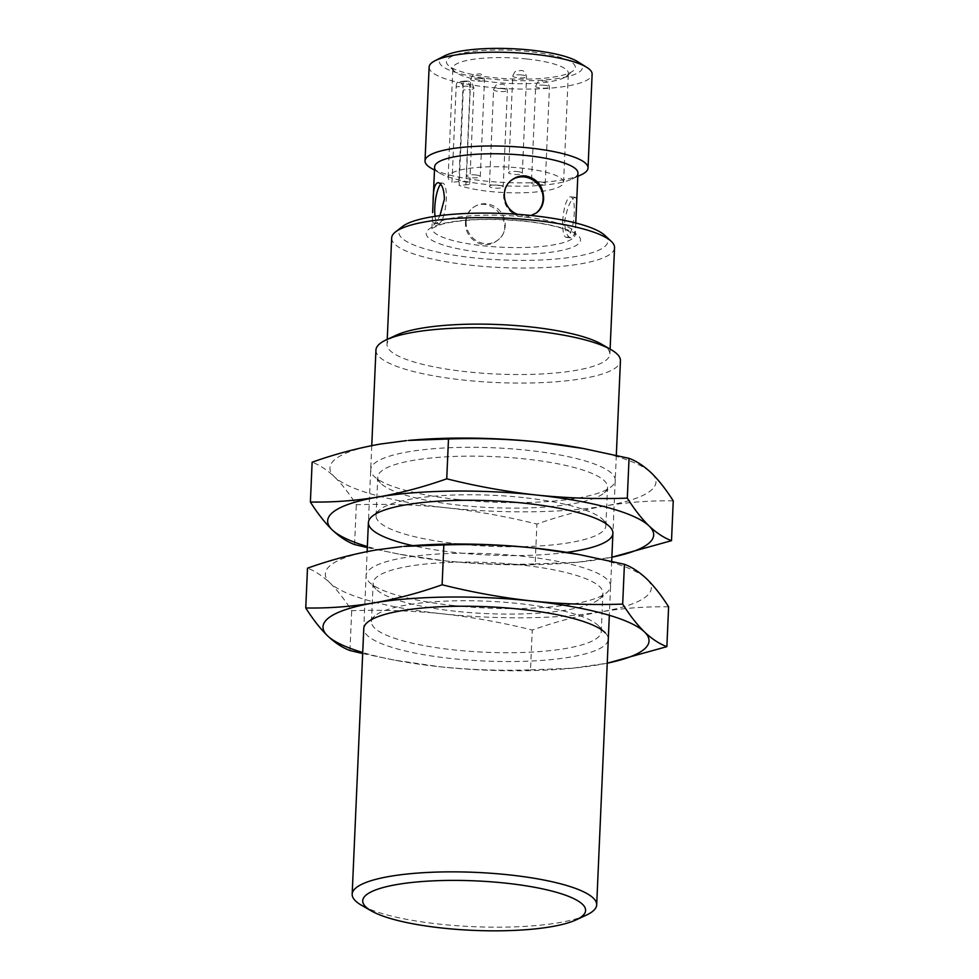 <?xml version="1.0" encoding="UTF-8"?>
<svg xmlns="http://www.w3.org/2000/svg" width="979" height="979" viewBox="0 0 979 979"><rect width="100%" height="100%" fill="white"/><g stroke="black" fill="none" stroke-linecap="round" stroke-linejoin="round"><path stroke-width="0.73" stroke-dasharray="4.89 3.67" d="M526.947 59.009A57.785 12.837 2.5 0 1 568.358 73.18A57.785 12.837 2.5 0 1 566.474 76.227A57.785 12.837 2.5 0 1 510.059 83.472A57.785 12.837 2.5 0 1 454.501 71.345A57.785 12.837 2.5 0 1 452.885 68.138A57.785 12.837 2.5 0 1 526.947 59.009M456.165 86.825C456.41 82.897 457.45 81.184 459.273 81.698L467.069 81.416A6.804 3.231 85.4 0 1 470.03 89.493A7.428 1.652 -177.5 0 0 473.897 88.22A7.428 1.652 -177.5 0 0 462.994 86.299L456.165 86.825L451.992 182.18A57.785 12.837 2.5 0 1 448.125 177.272A57.785 12.837 2.5 0 1 522.174 168.155A57.785 12.837 2.5 0 1 563.586 182.314A57.785 12.837 2.5 0 1 523.41 192.753A57.785 12.837 2.5 0 1 459.127 185.398L463.287 90.031L470.03 89.493L465.869 184.86L459.127 185.398M466.469 81.147A6.804 3.17 -94.4 0 0 465.661 80.988L468.586 81.233C469.687 82.53 471.217 79.299 473.897 88.22L469.736 183.587A7.428 1.652 2.5 0 0 458.833 181.666L462.994 86.299A6.804 3.17 -94.4 0 1 465.661 80.988L459.273 81.698A57.785 12.837 -177.5 0 0 459.91 81.979C462.027 83.239 463.153 85.932 463.287 90.031M475.329 174.923A6.902 1.53 2.5 0 1 480.273 176.612A6.902 1.53 2.5 0 1 473.31 177.848A6.902 1.53 2.5 0 1 466.481 176.012A6.902 1.53 2.5 0 1 475.329 174.923M517.377 171.57A6.902 1.53 2.5 0 1 522.321 173.271A6.902 1.53 2.5 0 1 515.358 174.495A6.902 1.53 2.5 0 1 508.529 172.659A6.902 1.53 2.5 0 1 517.377 171.57M540.286 181.886A6.902 1.53 2.5 0 1 545.242 183.575A6.902 1.53 2.5 0 1 538.279 184.798A6.902 1.53 2.5 0 1 531.438 182.975A6.902 1.53 2.5 0 1 540.286 181.886M498.238 185.227A6.902 1.53 2.5 0 1 503.182 186.928A6.902 1.53 2.5 0 1 496.218 188.152A6.902 1.53 2.5 0 1 489.39 186.316A6.902 1.53 2.5 0 1 498.238 185.227M469.736 183.587A7.428 1.652 2.5 0 1 465.869 184.86M458.833 181.666L451.992 182.18M531.022 215.478L523.9 216.004L517.463 214.291M434.627 166.846A71.724 15.933 -177.5 0 0 440.171 173.381A71.724 15.933 -177.5 0 0 505.592 185.888A71.724 15.933 -177.5 0 0 571.858 179.12A71.724 15.933 -177.5 0 0 577.94 173.099M576.423 207.915C576.937 201.258 576.558 197.734 575.285 197.317C570.806 198.884 567.269 206.924 564.663 221.425C565.005 231.35 567.098 236.832 570.941 237.885C574.269 237.126 575.946 230.787 575.946 218.843M465.563 222.025C465.931 215.869 468.329 211.158 472.759 207.866C490.956 193.365 518.797 226.7 496.451 241.067C483.296 251.456 463.899 238.24 465.563 222.025M575.762 222.979L575.346 235.082L565.678 229.6C555.815 225.99 542.195 223.212 524.83 221.291C490.748 218.121 463.165 219.076 442.08 224.154L431.947 228.229A71.724 15.933 2.5 0 1 523.863 216.91A71.724 15.933 2.5 0 1 575.26 234.495A71.724 15.933 2.5 0 1 502.912 247.283A71.724 15.933 2.5 0 1 431.947 228.229L432.449 216.726C432.29 220.826 432.718 222.979 433.77 223.188C435.251 223.175 437.319 220.654 439.963 215.637M429.12 67.098A81.587 18.111 -177.5 0 0 509.826 88.759A81.587 18.111 -177.5 0 0 592.124 74.22M581.11 174.837A81.587 18.111 2.5 0 1 505.739 182.535A81.587 18.111 2.5 0 1 431.323 168.302M529.101 51.569A64.492 14.318 -177.5 0 0 466.469 52.34A64.492 14.318 -177.5 0 0 448.247 65.336A64.492 14.318 -177.5 0 0 510.267 78.871A64.492 14.318 -177.5 0 0 573.217 70.782A64.492 14.318 -177.5 0 0 529.101 51.569M577.72 61.677A71.577 15.897 2.5 0 1 510.194 80.437A71.577 15.897 2.5 0 1 444.552 55.864M375.936 350.078A122.375 27.179 -177.5 0 0 463.63 380.072A122.375 27.179 -177.5 0 0 620.441 360.761M586.311 915.132A122.375 27.179 2.5 0 1 439.877 924.176A122.375 27.179 2.5 0 1 361.618 905.33M601.277 344.033A111.545 24.769 2.5 0 1 609.893 354.19A111.545 24.769 2.5 0 1 466.959 371.8A111.545 24.769 2.5 0 1 387.023 344.461A111.545 24.769 2.5 0 1 396.483 335.099M391.673 237.97A111.545 24.769 -177.5 0 0 471.597 265.309A111.545 24.769 -177.5 0 0 614.543 247.699M604.716 235.29A104.594 23.227 2.5 0 1 502.362 259.949A104.594 23.227 2.5 0 1 402.528 226.467M511.956 179.867A20.559 19.286 54.5 0 0 511.43 180.234A20.559 19.286 54.5 0 0 507.673 208.172A20.559 19.286 54.5 0 0 535.317 213.716A20.559 19.286 54.5 0 0 535.868 213.3M466.126 221.621A20.4 19.127 54.5 0 0 476.589 240.81A20.4 19.127 54.5 0 0 497.516 240.308A20.4 19.127 54.5 0 0 505.213 225.806A20.4 19.127 54.5 0 0 494.75 206.606A20.4 19.127 54.5 0 0 473.824 207.107A20.4 19.127 54.5 0 0 466.126 221.621M440.636 184.26A20.4 5.433 96.1 0 1 442.716 183.122A20.4 5.433 96.1 0 1 446.302 199.3A20.4 5.433 96.1 0 1 438.372 223.689A20.4 5.433 96.1 0 1 435.043 216.322M562.741 221.217A20.4 5.433 96.1 0 1 570.684 196.828A20.4 5.433 96.1 0 1 573.914 217.681A20.4 5.433 96.1 0 1 566.339 237.383A20.4 5.433 96.1 0 1 562.741 221.217M458.405 499.608A122.375 27.179 -177.5 0 0 611.74 486.343A122.375 27.179 -177.5 0 0 494.15 447.807A122.375 27.179 -177.5 0 0 373.66 475.941A122.375 27.179 -177.5 0 0 458.405 499.608M408.451 440.44A163.163 36.235 -177.5 0 0 380.586 444.013A163.163 36.235 -177.5 0 0 334.512 476.895A163.163 36.235 -177.5 0 0 446.889 507.832A163.163 36.235 -177.5 0 0 605.352 505.898A163.163 36.235 -177.5 0 0 651.427 473.016A163.163 36.235 -177.5 0 0 580.18 447.929M673.246 500.881C650.815 500.477 628.175 502.141 605.352 505.898C582.505 509.912 559.682 515.982 536.884 524.083C507.122 516.631 477.116 511.209 446.889 507.832C416.638 504.736 386.448 503.708 356.319 504.748C349.173 493.44 341.904 484.152 334.512 476.895C327.108 469.908 319.643 465.013 312.13 462.21M354.582 544.557L356.319 504.748M367.309 547.579L400.044 554.334L444.576 560.808C474.815 563.916 505.005 564.932 535.146 563.892L536.884 524.083M535.146 563.892L577.218 562.264L611.863 557.247A163.163 36.235 2.5 0 1 603.04 558.874A163.163 36.235 2.5 0 1 575.175 562.46A163.163 36.235 2.5 0 1 444.576 560.808A163.163 36.235 2.5 0 1 403.446 554.958A163.163 36.235 2.5 0 1 367.358 546.539M566.792 552.376A122.375 27.179 2.5 0 1 412.685 545.646M523.447 497.589A115.008 25.54 -177.5 0 0 379.338 510.071A115.008 25.54 -177.5 0 0 376.071 515.749A115.008 25.54 -177.5 0 0 489.855 546.282A115.008 25.54 -177.5 0 0 605.866 525.784A115.008 25.54 -177.5 0 0 603.101 519.837A115.008 25.54 -177.5 0 0 523.447 497.589M460.179 505.299A115.008 25.54 2.5 0 1 380.525 483.051A115.008 25.54 2.5 0 1 377.759 477.116A115.008 25.54 2.5 0 1 525.136 458.955A115.008 25.54 2.5 0 1 607.555 487.15A115.008 25.54 2.5 0 1 604.288 492.829A115.008 25.54 2.5 0 1 460.179 505.299M453.779 605.573A122.375 27.179 -177.5 0 0 607.115 592.295A122.375 27.179 -177.5 0 0 489.524 553.759A122.375 27.179 -177.5 0 0 369.034 581.905A122.375 27.179 -177.5 0 0 453.779 605.573M403.825 546.392A163.163 36.235 -177.5 0 0 375.96 549.978A163.163 36.235 -177.5 0 0 329.886 582.848A163.163 36.235 -177.5 0 0 442.263 613.796A163.163 36.235 -177.5 0 0 600.727 611.851A163.163 36.235 -177.5 0 0 646.801 578.981A163.163 36.235 -177.5 0 0 575.554 553.894M668.608 606.833C646.177 606.429 623.55 608.106 600.727 611.851C577.879 615.877 555.056 621.946 532.258 630.048C502.496 622.583 472.49 617.162 442.263 613.796C412.012 610.688 381.822 609.66 351.694 610.712C344.547 599.405 337.278 590.117 329.886 582.848C322.47 575.872 315.018 570.977 307.492 568.175M349.956 650.521L351.694 610.712M362.683 653.531L395.418 660.299L439.95 666.772C470.189 669.869 500.379 670.896 530.52 669.844L532.258 630.048M530.52 669.844L572.593 668.216L607.237 663.211M607.237 663.175A163.163 36.235 2.5 0 1 598.414 664.827A163.163 36.235 2.5 0 1 570.549 668.412A163.163 36.235 2.5 0 1 439.95 666.772A163.163 36.235 2.5 0 1 398.82 660.923A163.163 36.235 2.5 0 1 362.732 652.504M598.475 625.789A115.008 25.54 -177.5 0 0 518.821 603.553A115.008 25.54 -177.5 0 0 374.712 616.024A115.008 25.54 -177.5 0 0 371.445 621.702A115.008 25.54 -177.5 0 0 485.229 652.234A115.008 25.54 -177.5 0 0 601.241 631.736A115.008 25.54 -177.5 0 0 598.475 625.789L605.34 632.911A122.375 27.179 2.5 0 1 498.874 661.474A122.375 27.179 2.5 0 1 363.772 628.567L367.137 551.605M455.553 611.263A115.008 25.54 2.5 0 1 375.899 589.015A115.008 25.54 2.5 0 1 373.134 583.068A115.008 25.54 2.5 0 1 520.51 564.907A115.008 25.54 2.5 0 1 602.929 593.103A115.008 25.54 2.5 0 1 599.662 598.781A115.008 25.54 2.5 0 1 455.553 611.263M525.185 221.181A77.255 17.157 -177.5 0 0 428.349 237.664A77.255 17.157 -177.5 0 0 556.574 251.395A77.255 17.157 -177.5 0 0 525.185 221.181M502.447 88.624A6.902 1.53 -177.5 0 0 493.6 89.713A6.902 1.53 -177.5 0 0 500.44 91.549A6.902 1.53 -177.5 0 0 507.403 90.325A6.902 1.53 -177.5 0 0 502.447 88.624M544.508 85.283A6.902 1.53 -177.5 0 0 535.66 86.372A6.902 1.53 -177.5 0 0 542.488 88.196A6.902 1.53 -177.5 0 0 549.452 86.972A6.902 1.53 -177.5 0 0 544.508 85.283M521.599 74.967A6.902 1.53 -177.5 0 0 512.751 76.056A6.902 1.53 -177.5 0 0 519.58 77.892A6.902 1.53 -177.5 0 0 526.543 76.668A6.902 1.53 -177.5 0 0 521.599 74.967M479.539 78.32A6.902 1.53 -177.5 0 0 470.691 79.409A6.902 1.53 -177.5 0 0 477.519 81.245A6.902 1.53 -177.5 0 0 484.495 80.009A6.902 1.53 -177.5 0 0 479.539 78.32M467.069 81.416L459.91 81.979M563.586 182.314L568.358 73.18M448.125 177.272L452.885 68.138M371.763 445.641L368.398 522.602M616.317 455.321L612.915 533.274M611.691 561.273L609.33 615.289M387.243 339.37L387.023 344.461M610.113 349.111L609.893 354.19M571.858 179.12L577.794 176.379M440.171 173.381L434.492 170.113M566.474 76.227L573.217 70.782M454.501 71.345L448.247 65.336M503.182 186.928L507.403 90.325C506.18 85.687 504.209 83.668 501.481 84.243C497.051 85.051 496.806 82.334 493.6 89.713L489.39 186.316M545.242 183.575L549.452 86.972C548.24 82.334 546.258 80.315 543.541 80.902C539.099 81.698 538.866 78.981 535.66 86.372L531.438 182.975M522.321 173.271L526.543 76.668C525.319 72.03 523.349 70.011 520.62 70.586C516.19 71.381 515.957 68.677 512.751 76.056L508.529 172.659M480.273 176.612L484.495 80.009C483.271 75.383 481.301 73.364 478.572 73.939C474.142 74.734 473.897 72.03 470.691 79.409L466.481 176.012M535.317 213.716L536.382 212.957M511.43 180.234L512.494 179.475M473.824 207.107L472.759 207.866M497.516 240.308L496.451 241.067M442.716 183.122L438.115 182.632M438.372 223.689L433.77 223.188M566.339 237.383L570.941 237.885M570.684 196.828L575.285 197.317M403.446 554.958L400.044 554.334M575.175 562.46L577.218 562.264M605.866 525.784L607.555 487.15M376.071 515.749L377.759 477.116M379.338 510.071L371.885 516.557M603.101 519.837L609.966 526.947M604.288 492.829L611.74 486.343M380.525 483.051L373.66 475.941M398.82 660.923L395.418 660.299M570.549 668.412L572.593 668.229M601.241 631.736L602.929 593.103M371.445 621.702L373.134 583.068M374.712 616.024L367.26 622.509M599.662 598.781L607.115 592.295M375.899 589.015L369.034 581.905"/><path stroke-width="1.47" d="M517.463 214.291C502.863 209.065 499.425 187.858 512.494 179.475C516.484 176.673 520.865 175.498 525.65 175.939C537.287 178.594 543.284 186.181 543.639 198.688C543.259 204.892 540.836 209.641 536.37 212.957L531.022 215.478M575.762 222.979L577.94 173.099A71.724 15.933 -177.5 0 0 526.543 155.526A71.724 15.933 -177.5 0 0 434.627 166.846L432.632 212.602M439.963 215.637L444.393 199.092C444.05 189.167 441.957 183.685 438.115 182.632C434.774 183.391 433.11 189.73 433.11 201.662M588.036 167.984L592.124 74.22A81.587 18.111 -177.5 0 0 586.813 67.367A81.587 18.111 -177.5 0 0 533.665 54.212A81.587 18.111 -177.5 0 0 435.006 60.747A81.587 18.111 -177.5 0 0 429.12 67.098L425.021 160.874A81.587 18.111 2.5 0 1 529.566 147.988A81.587 18.111 2.5 0 1 588.036 167.984A81.587 18.111 2.5 0 1 581.11 174.837L577.794 176.379M434.492 170.113L431.323 168.302A81.587 18.111 2.5 0 1 425.021 160.874M435.006 60.747L444.552 55.864A71.577 15.897 2.5 0 1 531.107 50.137A71.577 15.897 2.5 0 1 577.72 61.677L586.813 67.367M616.317 455.321L620.441 360.761A122.375 27.179 -177.5 0 0 610.994 349.613A122.375 27.179 -177.5 0 0 499.376 328.271A122.375 27.179 -177.5 0 0 386.313 339.811A122.375 27.179 -177.5 0 0 375.936 350.078L371.763 445.641M371.347 910.911L361.618 905.33A122.375 27.179 2.5 0 1 352.171 894.182A122.375 27.179 2.5 0 1 475.623 872.375A122.375 27.179 2.5 0 1 596.688 904.853A122.375 27.179 2.5 0 1 586.311 915.132L576.141 919.844A111.545 24.769 -177.5 0 0 475.243 880.867A111.545 24.769 -177.5 0 0 371.347 910.911A111.545 24.769 -177.5 0 0 442.667 928.092A111.545 24.769 -177.5 0 0 576.141 919.844M386.313 339.811L396.483 335.099A111.545 24.769 2.5 0 1 499.535 324.587A111.545 24.769 2.5 0 1 601.277 344.033L610.994 349.613M610.113 349.111L614.543 247.699A111.545 24.769 -177.5 0 0 611.19 241.287A111.545 24.769 -177.5 0 0 534.607 220.361A111.545 24.769 -177.5 0 0 395.565 231.876A111.545 24.769 -177.5 0 0 391.673 237.97L387.243 339.37M395.565 231.876L402.528 226.467A104.594 23.227 2.5 0 1 532.906 215.674A104.594 23.227 2.5 0 1 604.716 235.29L611.19 241.287M535.868 213.3A20.559 19.286 54.5 0 0 543.088 199.08A20.559 19.286 54.5 0 0 532.809 179.903A20.559 19.286 54.5 0 0 511.956 179.867M435.043 216.322A20.4 5.433 96.1 0 1 434.786 207.511A20.4 5.433 96.1 0 1 440.636 184.26M583.582 448.553L580.18 447.929A163.163 36.235 -177.5 0 0 539.05 442.08A163.163 36.235 -177.5 0 0 408.451 440.44L448.48 438.996C478.621 437.956 508.811 438.984 539.05 442.08L583.582 448.553L629.044 458.331C636.558 461.133 644.023 466.028 651.427 473.016C658.83 480.285 666.099 489.561 673.246 500.881L671.508 540.677C663.982 537.875 656.53 532.98 649.114 525.992C641.722 518.735 634.453 509.447 627.306 498.14C597.178 499.18 566.988 498.164 536.737 495.056C506.51 491.678 476.504 486.269 446.742 478.804C423.944 486.906 401.121 492.975 378.273 497.002C355.45 500.746 332.823 502.423 310.392 502.019C317.526 513.326 324.795 522.615 332.199 529.872C339.603 536.859 347.068 541.754 354.582 544.557L367.309 547.579M310.392 502.019L312.13 462.21C334.928 454.109 357.751 448.039 380.586 444.013L406.407 440.623M448.48 438.996L446.742 478.804M629.044 458.331L627.306 498.14M367.358 546.539A163.163 36.235 2.5 0 1 332.199 529.872A163.163 36.235 2.5 0 1 378.273 497.002A163.163 36.235 2.5 0 1 536.737 495.056A163.163 36.235 2.5 0 1 649.114 525.992A163.163 36.235 2.5 0 1 611.863 557.222L671.508 540.677M412.685 545.646A122.375 27.179 2.5 0 1 371.885 516.557A122.375 27.179 2.5 0 1 525.221 503.279A122.375 27.179 2.5 0 1 609.966 526.947A122.375 27.179 2.5 0 1 566.792 552.376M578.956 554.518L575.554 553.894A163.163 36.235 -177.5 0 0 534.424 548.044A163.163 36.235 -177.5 0 0 403.825 546.392L443.854 544.96C473.995 543.908 504.185 544.936 534.424 548.044L578.956 554.518L624.418 564.296C631.932 567.098 639.397 571.993 646.801 578.981C654.205 586.237 661.474 595.526 668.608 606.833L666.87 646.642C659.356 643.839 651.892 638.944 644.488 631.957C637.096 624.688 629.827 615.412 622.681 604.092C592.552 605.144 562.362 604.116 532.111 601.02C501.884 597.643 471.878 592.222 442.116 584.769C419.318 592.87 396.495 598.928 373.648 602.954C350.825 606.711 328.185 608.375 305.754 607.971C312.901 619.279 320.17 628.567 327.573 635.836C334.977 642.824 342.442 647.719 349.956 650.521L362.683 653.531M305.754 607.971L307.492 568.175C330.302 560.061 353.125 554.004 375.96 549.978L401.782 546.588M443.854 544.96L442.116 584.769M624.418 564.296L622.681 604.092M607.237 663.211L666.87 646.642M362.732 652.504A163.163 36.235 2.5 0 1 327.573 635.836A163.163 36.235 2.5 0 1 373.648 602.954A163.163 36.235 2.5 0 1 532.111 601.02A163.163 36.235 2.5 0 1 644.488 631.957A163.163 36.235 2.5 0 1 607.237 663.175M352.171 894.182L363.772 628.555A122.375 27.179 2.5 0 1 367.26 622.509A122.375 27.179 2.5 0 1 520.595 609.232A122.375 27.179 2.5 0 1 605.34 632.911M368.398 522.602L367.137 551.605M612.915 533.274L611.691 561.273M609.33 615.289L596.688 904.853"/></g></svg>
